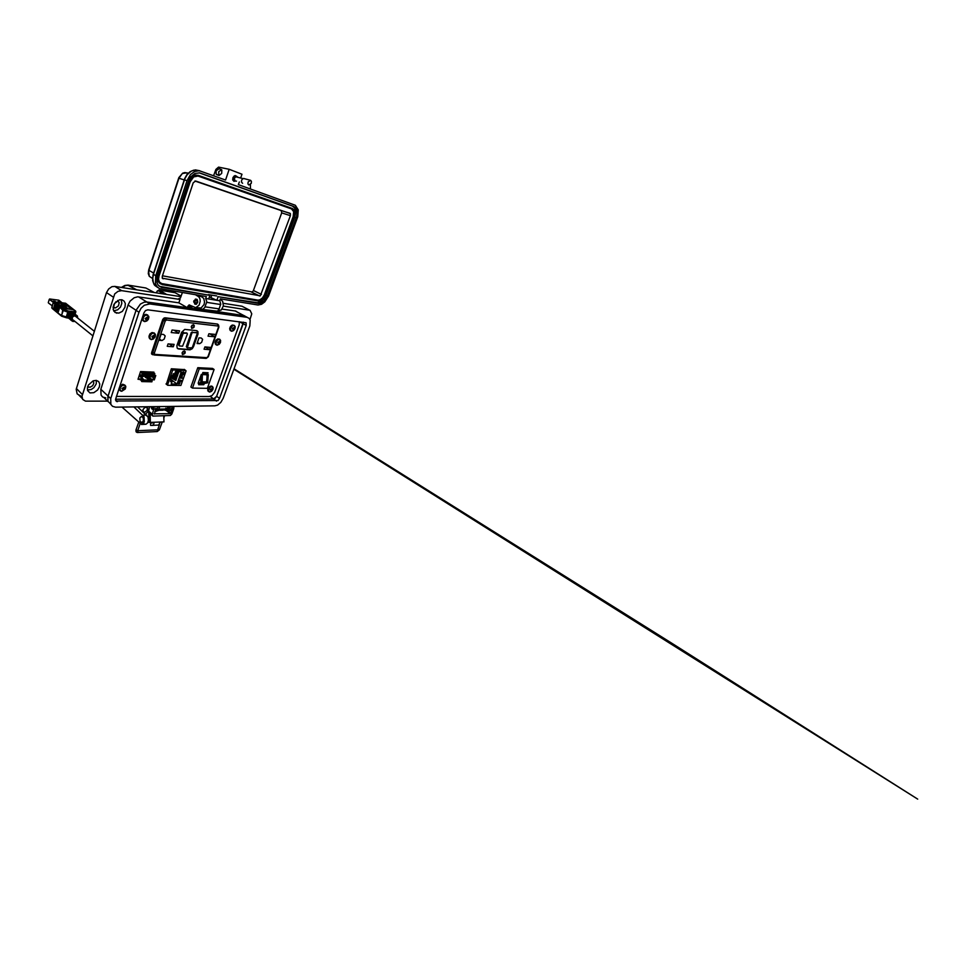 <?xml version="1.0" encoding="UTF-8"?>
<svg xmlns="http://www.w3.org/2000/svg" width="966" height="966" viewBox="0 0 966 966"><rect width="100%" height="100%" fill="white"/><g stroke="black" fill="none" stroke-linecap="round" stroke-linejoin="round"><path stroke-width="1.45" d="M218.413 324.926L217.567 324.105L164.268 317.911L162.783 319.372L151.614 352.554L151.686 354.027L152.688 354.631L151.59 353.822M52.297 305.824L48.469 302.913M53.528 302.116L49.266 299.315L53.48 302.443M58.962 300.329L62.15 302.829M152.857 379.457L152.121 380.314M140.505 379.348L141.797 381.534L151.916 381.763L151.638 379.892L152.58 379.24L154.331 379.843L155.816 375.496L154.439 375.182L152.966 379.541M141.374 380.049L142.062 380.23L141.797 381.534M148.402 379.143L149.199 379.203L147.291 377.223M145.311 377.175L149.138 379.614M139.575 374.639L140.638 376.136L139.273 375.533M141.302 375.955L139.78 374.023M139.068 376.16L140.951 376.969M150.853 372.985L149.211 371.91M150.116 371.946L151.167 372.997M144.381 372.755L142.739 371.668M143.656 371.705L144.707 372.767M143.717 373.516L142.606 373.419L141.724 374.699L140.662 379.481L141.471 379.445L142.775 375.062M151.662 376.825L152.978 377.32L153.026 376.088M140.589 376.209L139.684 374.325M142.135 374.482L142.98 374.941L142.147 375.05M144.634 373.093L154.741 373.456L144.634 373.093L144.031 374.204L143.608 373.419M143.765 373.528L144.2 372.743M144.175 374.144L154.186 374.542L154.741 373.456M155.816 375.496L154.403 374.893L154.62 373.818M71.713 320.748L70.554 319.311L70.929 318.128L71.919 320.966M70.929 320.072L69.661 318.623L70.011 317.391L71.122 320.301M70.023 319.323L68.743 317.886L69.093 316.643L70.216 319.553M69.105 318.587L67.837 317.138L68.188 315.906L69.298 318.804M73.03 312.368L71.098 311.306L68.646 312.73L67.318 314.795L67.644 317.319L61.739 315.471L61.667 316.196L66.159 317.742L61.715 316.196M66.594 317.814L68.32 317.995L67.644 317.319M65.93 305.606L66.437 306.137L65.543 306.753L68.284 308.987L60.846 305.171M68.791 308.927L66.099 308.142M54.048 301.972L63.792 309.398L62.802 310.291L67.765 312.09L68.32 310.992L63.792 309.398L61.413 315.339L57.718 312.912L59.542 306.79L57.718 312.912M57.682 312.296L56.849 312.199L58.672 306.089L56.849 312.199M56.813 311.583L55.992 311.487L57.803 305.401L55.992 311.487M56.946 304.701L55.134 310.786M56.088 304.012L54.277 310.086M53.83 309.12L55.231 303.324L54.253 309.47M66.159 303.71L53.975 301.996L53.372 302.696L54.857 303.892L53.432 309.386M67.27 316.305L66.159 317.5L67.765 312.09L69.154 312.332M74.805 314.566L70.747 316.848L72.522 314.783L74.805 314.566M73.875 313.829L69.83 316.099L71.895 313.878L73.875 313.829M72.957 313.105L68.924 315.363L70.687 313.31L72.957 313.105M72.039 312.368L68.006 314.638L69.769 312.586L72.039 312.368M74.322 313.37L73.851 311.62L74.479 312.839L75.759 311.909L75.131 310.702L75.698 311.197M69.407 306.198L69.866 306.596M58.672 306.089L59.155 307.369M59.542 306.79L62.681 310.207L61.595 316.148M54.857 303.892L55.231 303.324M57.803 305.401L58.286 306.657M63.985 308.492L72.269 309.47L64.843 303.735L56.946 302.732L63.985 308.492M72.269 309.7L64.867 303.952L56.97 302.877M62.343 305.594L65.748 307.248L61.112 304.121M65.797 306.041L64.637 305.449M66.376 306.222L65.567 306.657M64.686 305.28L65.905 305.932L65.12 306.427L62.404 304.278M61.691 305.739L60.943 304.978L62.44 305.546M63.249 306.741L62.488 306.367M63.309 306.56L66.243 307.635M116.463 396.386L209.163 396.543L212.013 395.589L214.742 392.22L239.254 324.83L239.351 321.63M179.459 383.828L178.831 384.033L179.447 382.27L178.312 383.466L179.374 382.041L180.087 382.922L178.855 383.961M181.729 373.407L182.888 372.067L184.095 372.526L183.142 374.651L183.673 372.357L182.296 372.767L181.765 374.603L181.729 373.407M171.091 369.447L172.516 370.497L173.119 370.002L171.562 368.843M184.216 369.386L186.052 370.908L180.908 385.374L167.746 385.313L166.176 383.695M182.019 375.037L182.079 377.151L180.485 377.102L182.019 375.037M179.712 381.401L180.521 380.157L181.511 380.471L181.125 381.57L180.702 380.483L179.483 381.63L179.785 379.964L179.712 381.401M179.845 382.101L179.374 383.768M179.447 382.27L178.444 383.84M181.717 374.506L182.212 372.707L183.443 372.236M183.781 372.079L183.117 374.542M181.874 376.897L182.272 375.098M180.002 380.109L179.459 381.292M180.702 380.483L179.265 381.51M179.7 382.331L179.108 383.792M181.089 376.764L181.173 375.569L182.115 375.327M182.284 376.1L180.98 376.583L181.705 375.315L182.284 376.1M210.878 390.687L212.315 390.071L212.17 388.392L210.334 389.709L211.204 391.061M209.839 392.051L212.737 389.817L213.16 388.018L212.411 386.702L210.805 386.823L208.982 388.67L208.559 391.001L209.839 392.051M211.24 389.37L212.291 390.107M232.915 329.756L234.424 329.104L234.291 327.329L232.432 328.621L233.277 330.118M231.852 331.205L233.7 330.469L235.028 328.404L235.064 326.387L233.929 325.47L232.408 325.94L230.802 328.102L230.777 330.432L231.949 331.205M234.026 329.213L232.625 328.211L234.376 329.189M152.58 337.81L153.039 338.317L154.379 337.219L154.077 335.214L151.867 336.615L153.039 338.317M151.553 339.525L153.437 338.981L155.26 336.579L155.357 334.538L153.703 333.137L151.819 333.681L149.971 336.096L150.141 338.692L151.662 339.537M152.869 336.289L154.343 337.279M218.304 343.703L219.801 343.135L219.68 341.276L217.821 342.507L218.678 344.077M217.253 345.164L219.161 344.379L220.453 342.411L220.55 340.418L219.318 339.404L217.748 339.899L216.13 342.085L216.13 344.415L217.265 345.164M218.388 342.254L219.801 343.135M122.827 389.564L123.262 390.131L124.602 389.032L124.264 387.088L122.006 388.586L123.262 390.131M121.825 391.266L125.302 388.863L125.785 386.811L124.988 385.325L122.597 385.277L120.4 387.39L120.05 390.059L121.825 391.266M123.298 388.03L124.602 389.032M145.89 319.722L146.361 320.265L147.75 319.154L147.424 317.065L145.129 318.526L146.361 320.265M144.864 321.521L146.796 321.002L148.366 319.275L148.873 317.09L147.617 315.097L145.093 315.447L143.511 317.186L143.125 320.048L144.864 321.521M146.095 318.152L147.713 319.215M150.213 413.69L150.382 422.396L148.921 422.396L148.752 412.482M151.094 406.722L152.145 409.222L153.171 406.698M158.376 410.321L163.085 410.236M150.382 422.396L154.198 422.251L153.654 424.497L152.254 425.414L150.599 425.402L150.551 423.096L152.725 422.311M149.247 408.232L148.414 412.084L152.23 415.187M163.773 415.815L163.93 421.9L160.223 422.033L158.726 425.1L152.387 425.414M154.113 413.786L170.113 413.665L170.704 413.146L168.301 411.13M154.379 406.674L152.254 414.655L152.93 416.068L170.342 415.537L171.839 414.04L173.711 408.715L172.25 408.739L170.704 413.146M154.415 414.04L155.9 408.28M173.916 406.42L173.711 408.715M168.422 411.009L170.728 410.465L172.455 406.432L172.25 408.739M249.796 325.916L250.218 320.169L249.264 318.442L247.139 317.331L149.766 303.892L144.296 305.28L141.084 308.251L138.995 312.199L110.74 398.547L110.861 404.44L112.527 406.336L115.522 407.205L214.79 405.865L217.531 405.092L220.864 402.339L223.17 398.403L249.796 325.916M143.958 312.815L145.54 310.557L147.81 309.832L246.064 322.801L246.258 325.47L219.548 398.403L218.026 400.504L116.053 401.059L115.751 398.547L143.958 312.815M105.801 397.871L102.674 396.978L101.019 395.094L100.85 389.31L108.095 396.072L107.926 401.204L110.8 404.307L107.926 401.204L107.866 396.857L136.061 310.255L140.468 304L144.067 302.201L146.784 302.02L144.067 302.201L140.468 304L136.073 310.255L108.095 396.072L110.74 398.547M243.372 322.149L216.674 396.301L214.899 398.56L213.655 398.97L216.674 396.301L213.655 398.97L115.606 399.187L213.655 398.97L210.202 396.41L213.667 398.97L115.606 399.187M193.876 300.752L195.977 299.11L197.221 301.947L195.217 304.073L193.707 301.742M193.804 300.994L195.301 300.583L194.963 302.515L194.021 302.479L193.804 300.994M165.766 408.099L167.335 408.739L167.77 406.493M167.867 407.519L167.806 406.601M152.628 406.698L152 408.618L151.421 406.722M166.985 408.932L167.649 408.811M152.338 409.198L151.457 408.195M159.173 408.413L158.81 409.427M169.074 406.481L168.7 409.246L167.033 410.417M166.683 408.968L167.601 408.401M168.893 406.481L167.673 410.2L166.273 410.272L165.126 408.956M167.903 407.531L168.096 406.493M87.628 386.75L90.14 387.269L92.688 385.639L93.871 383.091L93.159 380.797M116.029 301.609L113.517 305.28M113.046 307.164L115.594 307.864L118.432 305.811L119.216 302.72L117.623 300.486M139.877 417.988L140.13 421.562L142.28 422.492L143.475 420.319L143.04 417.541L141.398 416.431L139.877 417.988M143.475 420.331L143.427 418.628M143.354 423.748L145.926 424.34L147.581 422.963L148.39 420.343L148.027 417.083L137.619 406.903M133.924 406.952L144.103 416.708L144.32 422.057L141.64 424.557L122.066 407.109M142.992 409.632L143.185 411.709L144.948 412.108L146.965 410.562L147.556 407.966L145.202 407.193L142.992 409.632M100.85 389.31L128.067 304.942L130.096 301.102L134.129 297.733L137.752 296.852L178.879 302.781L179.99 299.508L178.553 298.675L180.401 297.999L182.32 292.662M113.59 310.835L117.671 309.832L120.484 307.043L121.861 303.276L121.233 299.665M125 307.224L122.296 311.366L118.866 313.153L115.075 312.525L113.094 309.374L114.423 303.505L119.41 299.786L122.102 299.834L124.179 301.175L125.29 303.553L125 307.224M87.459 390.035L91.154 389.527L93.956 387.547L96.202 383.9L96.383 380.423M99.377 386.859L97.566 390.047L93.847 392.715L89.995 392.908L87.616 390.578L87.375 387.873L88.377 385.036L93.122 380.809L96.25 380.399L98.629 381.618L99.679 383.925L99.377 386.859M194.637 303.892L196.472 304.145L197.776 302.032L197.185 299.424L195.349 299.122M180.956 296.671L114.821 286.371L111.971 286.697L108.651 288.943L106.55 292.553L76.242 389.238L77.135 393.862L81.953 396.736M149.754 406.746L147.907 411.733L145.649 414.088M107.552 401.095L85.491 401.132L82.726 399.405L81.965 396.326L114.761 293.966L117.949 291.321L121.571 290.669L179.99 299.508M223.4 306.065L250.109 310.267L251.728 313.817L250.013 319.625M222.132 309.096L235.752 311.1L237.576 312.199M210.673 310.581L244.181 315.677L246.173 316.812M235.39 311.028L244 315.653L146.76 302.02L187.271 307.695L178.879 302.781M200.059 295.548L203.729 298.337L204.526 301.984L204.007 304.592L201.013 308.045L196.219 307.599M195.772 294.847L198.803 296.755L199.902 298.76L200.228 301.32L199.165 305.135L195.76 307.671L189.082 304.882L187.271 307.695M220.212 299.255L222.663 301.259L223.448 305.824L221.359 309.941L217.821 310.847M154.862 411.492L156.637 410.369L158.062 406.626M155.743 411.238L158.255 410.49L158.835 409.355L157.12 409.391M165.246 409.21L166.587 410.948L168.229 411.093L170.777 406.457M237.733 177.14L236.115 175.884L233.869 177.937L234.11 181.065L236.513 181.173M234.026 181.342L232.734 179.93L232.903 177.672L234.243 175.933L235.789 175.812M235.064 180.763L234.291 178.589L235.668 176.79L242.901 178.613M239.302 181.958L238.373 184.663L295.403 205.311L298.228 209.803L297.794 216.77L268.488 296.067L264.817 301.935L261.496 304.338L258.091 304.966L220.369 298.844L219.705 300.704L220.791 304.193L218.775 309.7L217.386 311.149L202.631 309.446M240.691 177.949L241.983 174.218L229.159 169.34L225.513 180.026L199.334 170.74L194.661 171.441L190.459 174.58L187.006 180.654L155.768 275.648L155.405 283.533L156.939 286.612L159.414 288.629L206.35 296.562L205.686 298.47L206.833 301.718L204.72 307.671L202.329 309.494L199.37 308.275M219.705 300.704L208.632 298.941L209.876 295.367L161.153 287.252L158.243 285.199L156.951 282.591L157.253 275.914L188.467 181.149L190.785 176.742L194.975 173.337L199.684 172.926L294.062 206.627L295.753 207.799L297.093 210.697L296.719 216.613L267.449 295.886L264.346 300.849L261.532 302.889L258.647 303.421L218.111 296.719L216.867 300.257L209.356 296.876M216.36 174.484L218.871 175.414L218.69 171.67L221.576 169.654L219.125 168.724L221.818 169.992L221.661 173.445L219.161 175.426L216.082 174.109L216.203 170.692L219.125 168.724M229.159 169.34L218.545 167.082L215.877 169.436L213.558 175.715M198.972 172.769L292.493 206.156L294.63 207.931L295.668 211.119L294.823 217.133L266.012 295.198L263.549 299.448L260.832 301.803L257.306 302.72L218.111 296.719M209.876 295.367L159.354 286.31M160.32 283.919L157.869 281.275L157.639 276.276L188.889 181.33L192.693 176.054L194.999 175.051L197.933 175.293M265.348 295.282L262.474 299.532L258.671 301.006L162.155 284.656L158.883 282.326L158.05 279.355L158.545 275.89L189.65 181.572L193.454 176.283L198.284 175.389L292.481 208.584L294.099 209.924L294.932 213.075L294.256 216.927L265.348 295.282M190.133 181.741L193.647 176.863L198.078 176.041L292.275 209.127L293.773 210.359L294.545 213.257L293.918 216.807L264.998 295.222L261.375 299.846L258.816 300.486L162.348 284.052L159.342 281.903L158.581 279.162L159.04 275.986L190.133 181.741M197.632 175.921L291.49 208.898L293.616 211.723L293.133 216.565L264.273 294.884L262.559 297.854L260.156 299.762L258.115 300.136L160.658 283.352M193.224 182.803L195.603 181.016L290.355 213.643L290.404 215.647L260.361 295.801L162.348 278.148L162.252 276.312L193.224 182.803M194.83 181.04L281.203 210.552L281.746 212.906L253.394 290.73L252.211 292.022L162.409 275.841M242.587 183.274L241.512 182.067L241.669 180.159L242.804 178.674L244.362 178.638M250.52 180.244L251.426 181.427L251.245 183.359L248.842 185.049L247.936 183.878L248.105 181.946L250.52 180.244M177.418 294.002L175.051 292.662L158.75 289.993L156.818 291.708M154.391 292.541L145.854 287.977L128.768 285.224L125.411 285.574L122.187 287.518M120.243 289.8L119.699 290.73M121.499 287.409L124.916 285.417L128.2 285.127L136.592 289.764M157.192 291.068L158.931 290.005L166.72 294.461L159.112 290.102L157.313 290.947L156.263 292.831M145.854 287.977L145.057 287.844M184.204 351.213L184.723 353.327L182.514 354.148L182.405 352.638L184.071 351.02M193.417 324.733L194.323 325.578L194.045 327.22L191.715 328.428L191.377 326.218L193.417 324.733M192.053 325.276L193.707 324.962L194.069 326.593M193.309 327.836L191.654 328.223L191.232 326.568M184.301 350.948L185.218 351.733L184.953 353.339L182.598 354.582L182.32 352.336L184.301 350.948M183.069 351.407L184.651 351.201L184.965 352.747M184.071 354.087L182.429 354.293L182.139 352.795M193.321 324.817L194.009 326.81L192.149 328.271L191.401 326.822L193.043 324.805M163.592 334.453L165.162 335.902L164.28 339.054L162.107 340.467L159.076 340.286L161.129 334.224L163.592 334.453M201.218 338.028L202.57 339.368L201.713 342.338L199.721 343.691L197.016 343.534L199.02 337.81L201.218 338.028M193.611 346.589L192.27 348.702L190.012 349.837L178.541 349.004L177.092 347.965L176.947 345.635L181.548 332.268L184.784 329.406L196.484 330.553L197.885 331.567L198.03 333.946L193.611 346.589L189.65 349.595L177.539 348.557M197.028 330.71L197.704 333.512L193.248 346.347M187.09 347.663L186.329 346.637L191.256 332.497L196.376 332.546M179.084 345.707L178.324 344.681L182.429 332.859L186.583 332.884M191.92 333.149L192.838 332.401L196.835 332.811L197.149 333.681L192.198 347.712L187.259 347.845L191.92 333.149L191.183 332.678M186.981 333.149L187.368 333.934L182.538 346.19L179.398 345.949L179.072 345.079L183.166 333.33L187.018 333.149M206.748 382.331L201.858 382.488L202.075 381.787L206.772 381.908L206.796 382.705L204.249 383.442L207.702 382.729L208.318 374.687L207.4 374.651L208.076 372.767L202.92 372.562L201.459 377.851L201.616 382.584L199.081 383.321L198.598 384.661L203.778 384.77L204.249 383.442M202.57 373.552L202.425 374.627L207.098 374.832L206.772 381.908M200.095 383.212L206.543 382.596M202.425 374.627L207.231 374.349L206.869 373.287L202.715 373.13M201.858 382.488L201.242 382.79M202.413 374.663L202.075 381.787M206.567 380.93L207.4 374.651M198.151 383.297L201.314 374.434L200.686 382.56L199.081 383.321M74.732 321.255L72.1 320.289L72.607 316.812L75.59 315.411L77.135 316.353L77.509 317.85M74.901 321.388L72.788 321.485L71.46 320.386L71.134 318.538L72.16 316.256L73.996 314.952L75.988 314.88L77.377 316.027L77.666 317.983M53.396 308.77L51.886 307.816L53.396 309.277M51.838 307.369L53.275 302.515L52.007 307.297M68.212 313.201L68.32 310.992L73.851 311.62L75.131 310.702L65.567 303.252L75.783 311.801M53.275 302.515L54.398 301.875L65.338 303.252M212.943 387.221L211.397 386.267L209.054 387.861L208.173 390.747L209.562 392.027M212.242 386.4L210.455 386.11L208.644 387.571L207.738 390.107L208.559 391.604M209.924 386.376L207.811 389.395M234.895 326.073L233.229 325.204L230.934 326.955L230.246 329.841L231.562 331.205M234.074 325.276L232.251 325.119L230.319 327.027L229.799 329.466L230.802 330.891M231.514 325.578L229.811 328.549M155.272 334.308L153.208 332.799L150.37 334.478L149.428 337.653L151.022 339.501M154.319 333.077L152.133 332.63L149.73 334.538L148.993 337.146L150.092 339.03M220.393 340.08L218.606 339.126L216.263 340.938L215.539 343.51L216.807 345.14M219.584 339.235L217.905 338.945L215.841 340.672L215.116 343.123L216.106 344.802M216.915 339.489L215.176 342.314M125.689 386.315L123.781 384.637L120.762 386.146L119.567 389.419L121.499 391.242M124.892 385.023L122.03 384.601L119.41 387.438M119.325 387.704L120.038 390.578M148.679 316.208L146.53 314.59L143.62 316.268L142.654 319.589L144.429 321.521M147.641 314.88L144.791 314.662L142.473 317.331M142.376 317.621L142.34 319.698L143.427 321.05M136.303 429.858L136.749 430.764L137.498 430.305M137.22 432.43L138.053 431.959L137.631 430.727L156.794 429.906M156.866 431.44L157.591 431.283L157.881 429.025M159.402 429.315L158.605 429.677L158.207 428.832M186.245 172.89L188.225 173.143M178.915 178.263L182.357 173.494L186.873 172.745M148.969 270.154L178.927 178.239L184.156 179.869M152.495 278.486L149.247 276.216L148.667 271.192L148.885 270.408L153.618 273.004M153.57 274.127L152.749 278.111L153.292 282.712L154.789 285.441L157.929 287.651M199.721 170.801L195.313 169.931L191.208 171.151L187.199 174.689L184.892 178.746L153.485 274.38L155.768 275.648M184.47 179.893L187.006 180.654M136.629 289.776L127.85 285.151M162.602 319.867L163.544 320.47L166.152 318.406L166.49 320.012L218.123 326.061L217.736 324.564L218.606 326.665M151.807 351.974L153.099 354.727L154.801 354.607L154.343 353.218L152.713 352.638L163.544 320.47L165.186 321.05L166.49 320.012M154.886 354.389L206.845 357.722L208.125 356.369M218.606 326.882L207.992 356.744M218.123 326.061L218.533 327.196M206.845 357.722L206.096 358.374L154.427 355.017M77.727 318.031L77.28 315.858L75.759 314.687M51.983 308.202L51.826 307.417M74.962 321.436L72.788 321.485M151.686 354.027L152.459 354.607M208.004 391.109L208.584 387.366L211.602 386.014L212.979 387.233L212.979 389.117L211.687 391.206L209.779 392.075M230.162 330.408L229.666 328.537L230.56 326.339L232.347 324.999L234.267 325.373L235.185 326.858L234.883 328.754L233.567 330.589L231.755 331.241M149.319 338.269L148.945 336.156L150.02 333.91L152.024 332.582L154.294 333.065L155.369 334.502L154.958 337.279L151.469 339.573M215.466 344.282L215.02 342.411L215.937 340.249L217.724 338.909L219.596 339.235L220.598 340.563L220.308 342.749L217.169 345.2M119.736 386.436L122.73 384.287L125.58 385.869L125.206 389.044L121.776 391.29M119.096 388.38L119.386 389.781M120.907 391.133L121.644 391.29M142.799 316.341L145.878 314.3L148.752 316.317L147.955 319.915L144.767 321.569M142.135 318.369L142.57 320.229M140.082 423.857L137.619 430.776M136.049 431.754L135.928 430.075M136.629 432.333L137.438 432.563M157.277 431.56L159.45 429.87L162.348 421.961M148.667 270.166L178.843 177.575L182.743 173.107L184.989 172.516L187.972 173.397M148.655 270.214L148.293 273.571L149.38 276.445M154.246 284.704L152.652 280.659L152.99 275.008L184.578 178.674L186.873 174.653L190.085 171.646L193.852 170.088L197.39 170.692M234.05 368.795L671.213 642.909L917.7 799.099L233.881 369.229M206.217 358.35L208.245 356.852L218.896 327.003L218.533 325.071L216.831 324.021L165.222 317.814M55.195 301.658L53.625 301.416M60.025 302.249L58.479 302.02M48.312 302.563L49.266 299.315M49.677 299.013L58.757 300.172M55.219 301.32L53.19 301.066L55.134 301.609M60.049 301.911L58.045 301.67L59.964 302.201M141.688 378.829L142.642 379.445M143.523 379.469L142.026 377.791M141.519 379.626L140.819 379.481M149.996 379.638L147.81 377.247M148.486 378.889L145.781 377.163M148.366 376.716L152.35 379.916M148.692 371.898L150.418 372.973M151.614 373.021L150.624 371.97M145.154 372.779L144.175 371.729M142.207 371.656L144.151 372.876M153.039 377.271L151.94 376.8M140.662 379.481L141.724 374.699M154.174 374.542L154.439 375.182M142.485 374.494L143.463 373.83M141 376.861L139.116 376.028M140.698 375.182L139.756 374.422M153.183 374.494L142.727 374.373L142.57 376.185M152.845 376.643L153.485 374.736L152.845 376.643L142.521 376.317M143.04 374.796L153.34 375.134M149.259 376.535L147.798 376.704M152 376.619L150.563 376.788M152.882 376.523L142.582 376.172M140.939 375.496L139.998 374.723M143.692 376.354L142.449 376.535M146.482 376.438L145.021 376.619M58.117 312.658L59.59 307.719M68.006 314.638L68.61 314.699M70.747 316.848L71.363 316.908M69.83 316.099L70.433 316.172M65.241 307.079L61.595 304.181M57.248 311.946L58.721 307.019M66.135 305.449L63.913 304.664M62.621 304.121L61.232 303.517M61.752 305.558L62.536 306.186M56.39 311.233L57.851 306.319M184.627 369.652L171.308 368.831L166.418 384.263M152.278 372.031L153.666 373.093L154.005 372.091L140.601 371.584L138.017 379.324L139.684 379.36M181.608 377.947L180.123 378.141L181.608 377.947M171.26 383.949L172.033 381.715L170.547 381.679L171.199 379.783L170.016 379.747L171.453 375.617L172.636 375.665L173.288 373.757L174.774 373.806L175.558 371.56L181.282 371.789L176.995 384.07L171.26 383.949M185.786 370.533L173.119 370.002M172.516 370.497L167.577 384.794M181.523 378.189L180.147 378.08M182.357 378.213L181.632 378.129M170.849 380.809L172.033 381.715M170.294 378.938L176.995 384.07M171.006 376.897L176.066 379.867L175.86 380.447L170.753 377.621M172.721 375.388L176.585 378.358L171.61 375.629M177.14 371.62L178.396 373.154L175.534 371.596M175.063 372.961L177.877 374.663L177.672 375.243L174.822 373.685M174.315 373.794L177.309 376.281L173.192 374.035M175.426 371.922L178.239 373.625L175.172 372.635M173.083 374.349L177.152 376.752L172.842 375.062M171.356 375.871L176.428 378.829L176.223 379.409L171.115 376.583M171.199 379.783L170.257 379.058M182.079 377.151L180.509 377.042M181.222 380.652L180.618 380.423M181.415 380.435L181.04 381.51M176.066 379.867L170.958 377.042M176.79 377.791L172.673 375.533M178.601 372.574L176.814 371.608M177.877 374.663L175.015 373.105M177.515 375.714L173.989 373.782M178.239 373.625L175.377 372.067M177.152 376.752L173.035 374.494M176.428 378.829L171.308 376.015M211.554 388.755L212.073 389.093M211.506 389.008L212.073 389.346M211.494 389.032L212.206 389.431M211.035 389.419L211.928 390.192M210.516 389.346L211.735 390.3M210.334 389.733L210.829 390.179M233.579 328.042L234.195 328.307M233.543 328.09L234.315 328.428M232.504 328.452L233.832 329.309M233.096 329.237L233.639 329.551M232.408 328.706L232.939 329.092M153.304 335.613L153.968 336.011M152.676 336.301L153.86 337.315M152.145 336.301L153.606 337.436M152.133 336.844L153.401 337.689M151.879 336.615L152.688 337.351M151.867 336.651L152.471 337.194M219.028 341.698L219.572 342M218.968 341.976L219.584 342.266M218.944 342.024L219.717 342.387M218.159 342.205L219.427 343.171M217.893 342.35L219.222 343.28M218.268 343.051L219.028 343.51M217.773 342.664L218.304 343.075M123.491 387.378L124.155 387.873M123.443 387.668L124.179 388.163M123.165 388.175L124.083 389.141M122.718 388.235L123.817 389.262M122.175 388.356L123.612 389.527M122.09 388.368L122.851 389.25M122.054 388.465L122.634 389.117M146.615 317.476L147.303 317.874M145.238 318.575L145.83 318.116M145.878 318.128L147.206 319.239M145.468 318.237L146.953 319.348M145.576 318.865L146.735 319.613M145.142 318.49L145.999 319.239M145.142 318.514L145.781 319.07M164.932 410.2L165.874 410.309M152.435 423.023L150.551 423.096M249.252 309.977L241.947 306.174L223.412 303.288M206.639 310.014L205.553 309.857M159.788 406.601L158.835 409.355M187.73 306.367L192.017 306.971L191.558 308.299L206.507 310.388M188.394 306.464L187.827 306.125M243.142 323.755L239.351 321.666L243.142 323.755L216.674 396.301L243.142 323.755L246.258 325.47M250.448 189.022L250.387 184.627M208.632 298.941L205.686 298.47M211.071 297.154L211.759 295.161M208.475 294.618L216.71 295.982M167.227 346.371L168.048 343.944L174.158 344.439L173.325 346.842L167.227 346.371M171.211 332.485L172.045 330.022L179.567 330.795L178.734 333.234L171.211 332.485M204.104 349.233L204.925 346.939L210.359 347.374L209.55 349.656L204.104 349.233M208.076 336.132L208.898 333.813L215.611 334.502L214.79 336.796L208.076 336.132M210.117 333.946L214.79 336.796M205.396 346.975L209.55 349.656M174.158 330.239L178.734 333.234M169.255 344.041L173.325 346.842M207.279 388.344L192.427 388.127L199.298 368.783L214.09 369.459L207.279 388.344M214.09 369.459L212.544 368.42L197.764 367.72L190.93 387.004L192.427 388.127M202.643 373.323L207.159 373.504M207.304 372.743L207.062 373.431M203.524 383.309L203.234 384.094L198.839 383.997M203.234 384.094L203.778 384.77M197.764 367.72L199.298 368.783M207.702 382.729L206.796 382.705M200.686 382.56L201.616 382.584M140.372 379.94L138.367 378.249L140.36 379.892M140.372 379.735L138.416 378.129M152.012 380.193L141.893 379.94M140.444 372.067L142.413 373.649M142.739 373.383L140.577 371.644M142.05 380.773L152.169 381.015M153.763 379.831L155.248 375.472M142.739 375.062L141.253 379.493M154.488 374.204L144.369 373.854M61.172 315.701L58.165 313.213M75.759 311.909L75.119 313.986L75.783 311.885M166.08 383.949L167.553 385.108M170.113 413.665L167.166 411.178M154.198 422.251L160.223 422.033M155.707 409.016L154.162 409.041M152.35 414.317L148.426 410.864M244 315.653L247.139 317.331M138.995 312.199L128.067 304.954M149.766 303.892L146.784 302.02L149.742 303.892M117.502 401.651L115.582 399.876M216.529 401.083L213.655 398.97M219.548 398.403L216.674 396.301M82.303 394.514L76.399 388.634M113.179 296.985L106.55 292.553M121.619 290.681L114.894 286.383M178.553 298.675L179.362 298.796M171.489 409.137L169.835 409.161M146.784 415.102L143.053 415.199M138.645 296.912L146.784 302.02L138.609 296.912M202.123 296.671L197.837 295.982M221.093 299.726L220.103 299.569M219.137 308.891L205.094 306.838M220.695 304.495L206.664 302.346M258.49 303.396L257.065 302.684M267.449 295.886L266.012 295.198M296.381 217.628L294.823 217.133M294.062 206.627L292.493 206.156M200.059 173.047L199.31 172.829M162.034 287.457L160.67 286.685M188.889 181.33L189.65 181.572M157.856 275.515L158.545 275.89M162.348 284.052L161.672 283.666M258.731 300.462L258.007 300.112M264.998 295.222L264.273 294.884M293.918 216.807L293.133 216.565M292.275 209.127L291.49 208.898M163.278 278.812L162.542 278.413M259.528 295.994L251.534 292.13M261.472 294.364L253.466 290.524M290.404 215.647L281.746 212.906M289.885 213.257L281.203 210.552M181.173 296.019L174.834 292.626M163.979 294.026L158.327 290.754M156.746 291.877L156.432 292.855M154.343 353.218L165.186 321.05M151.493 353.266L152.676 354.148M197.366 342.519L199.213 343.715M161.551 340.491L159.487 339.066M192.089 331.93L192.838 332.401M186.353 346.553L187.09 347.035M183.238 332.364L183.975 332.847M182.308 333.125L183.045 333.596M178.348 344.596L179.072 345.079M201.314 374.434L202.244 374.47M202.582 373.685L207.255 373.866M58.805 300.172L62.198 302.841M73.162 319.975L92.917 335.987M74.539 315.496L94.402 331.278M153.666 373.093L152.314 372.031M142.968 375.001L141.471 379.433M154.029 374.518L144.103 374.18M66.521 317.85L68.369 318.043M52.333 308.492L61.232 315.846M72.522 312.139L71.762 311.535M185.846 370.533L184.264 369.398M167.589 385.18L166.067 383.997M158.569 409.995L164.377 409.886M152.35 415.585L148.957 412.579M115.751 400.552L116.826 401.554M196.352 299.279L197.161 299.4M195.639 304.036L196.448 304.157M158.979 409.065L166.538 408.932M88.437 387.233L87.701 386.533M114.423 307.9L113.07 306.959M142.074 422.589L141.265 422.613M144.84 424.328L142.388 424.412M143.789 412.12L142.992 411.419M116.789 313.213L113.71 311.04M89.995 392.908L87.64 390.626M194.963 304.157L196.05 304.314M82.255 398.499L78.753 394.973M121.535 290.669L114.809 286.371M156.069 411.371L155.417 411.395M108.059 401.578L103.809 397.545M198.03 296.091L202.317 296.779M220.079 299.641L221.286 299.834M137.643 432.551L157.084 431.56M163.834 417.892L164.594 415.791M138.633 422.504L135.964 429.991M157.905 428.952L159.547 424.448M160.187 422.685L160.428 422.033M164.788 410.091L165.162 409.041M219.801 300.764L205.782 298.53M257.306 302.72L258.731 303.421M236.066 175.897L235.1 175.631M195.591 174.967L196.364 175.184M258.2 300.136L258.912 300.486M251.607 292.13L259.6 296.007M243.529 178.408L249.977 180.171M151.493 353.411L152.773 354.353M205.855 358.326L154.306 355.065M182.803 354.474L182.248 354.087"/></g></svg>
